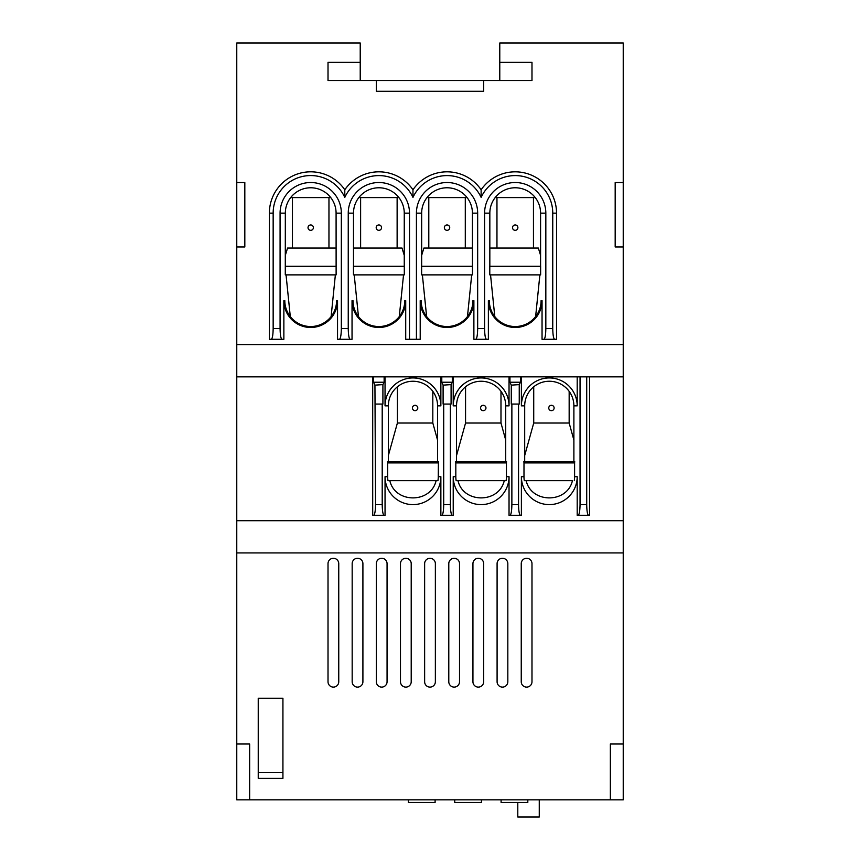 <?xml version="1.0" encoding="UTF-8"?>
<svg xmlns="http://www.w3.org/2000/svg" width="860" height="860" viewBox="0 0 860 860"><rect width="100%" height="100%" fill="white"/><g stroke="black" fill="none" stroke-linecap="round" stroke-linejoin="round"><path stroke-width="1.29" d="M236.769 743.997L249.647 743.997L249.647 799.821L236.769 799.821L236.769 43L360.222 43L360.222 80.571M236.769 552.916L623.231 552.916L623.231 520.708L236.769 520.708M506.121 480.665L456.133 480.665L506.121 480.665A25.305 25.305 180 0 0 506.433 476.698L506.433 462.916L455.821 462.916L455.821 476.698L453.22 476.698L453.22 515.344L452.263 515.344C451.124 514.699 450.489 511.119 450.371 504.605L443.706 504.605C443.599 511.119 442.964 514.699 441.814 515.344L452.263 515.344M456.133 480.665A25.305 25.305 180 0 1 455.821 476.698M623.231 520.708L623.231 344.656L236.769 344.656M589.551 376.863L589.551 515.344L588.605 515.344C587.455 514.699 586.821 511.119 586.713 504.605L586.713 376.863M586.713 504.605L580.048 504.605C579.93 511.119 579.296 514.699 578.157 515.344L577.2 515.344L577.2 476.698A27.907 27.907 0 0 1 549.293 504.605A27.907 27.907 0 0 1 521.386 476.698L521.386 515.344L520.44 515.344C519.289 514.699 518.655 511.119 518.548 504.605L511.872 504.605C511.764 511.119 511.13 514.699 509.98 515.344L509.034 515.344L509.034 476.698A27.907 27.907 0 0 1 481.127 504.605A27.907 27.907 0 0 1 453.22 476.698M441.814 515.344L440.868 515.344L440.868 476.698A27.907 27.907 0 0 1 412.961 504.605A27.907 27.907 0 0 1 385.043 476.698L385.043 515.344L384.097 515.344C382.958 514.699 382.324 511.119 382.206 504.605L375.54 504.605L374.938 385.129L382.904 384.624L382.904 404.071L375.54 404.071M375.54 504.605C375.422 511.119 374.799 514.699 373.648 515.344L372.702 515.344L372.702 376.863M500.982 391.332L500.982 423.023L465.561 423.023L465.561 386.796M456.531 455.542L465.561 423.023M500.982 423.023L505.723 440.083M387.967 480.665L437.944 480.665L387.967 480.665A25.305 25.305 180 0 1 387.656 476.698L385.043 476.698M436.095 480.665C430.925 503.627 394.987 503.627 389.827 480.665M438.267 462.916L387.656 462.916L387.527 461.669L438.396 461.669L438.267 476.698A25.305 25.305 180 0 1 437.944 480.665M623.231 344.656L623.231 246.97L615.179 246.97L615.179 182.556L623.231 182.556L623.231 43L499.778 43L499.778 62.328L531.985 62.328L531.985 80.571L483.675 80.571L483.675 91.31L376.325 91.31L376.325 80.571L328.015 80.571L328.015 62.328L360.222 62.328M236.769 182.556L244.821 182.556L244.821 246.97L236.769 246.97M412.961 197.402A37.539 37.539 0 0 0 344.796 197.402A37.539 37.539 0 0 0 273.157 213.151L273.157 328.552C273.05 335.056 272.416 338.636 271.265 339.291L269.373 339.291L269.373 213.151A41.334 41.334 0 0 1 344.796 189.77A41.334 41.334 0 0 1 412.961 189.77L412.961 197.402A37.539 37.539 0 0 1 481.127 197.402L481.127 189.77A41.334 41.334 0 0 0 412.961 189.77M481.127 197.402A37.539 37.539 0 0 1 552.754 213.151L552.754 328.552C552.872 335.056 553.496 338.636 554.646 339.291L556.538 339.291L556.538 213.151A41.334 41.334 0 0 0 481.127 189.77M542.047 339.291L543.939 339.291L542.047 339.291L542.047 300.645A26.843 26.843 0 0 1 515.204 327.477A26.843 26.843 0 0 1 488.373 300.645L488.373 339.291L486.481 339.291L488.373 339.291M473.881 339.291L475.773 339.291L473.881 339.291L473.881 300.645A26.843 26.843 0 0 1 447.039 327.477A26.843 26.843 0 0 1 420.207 300.645L420.207 339.291L416.423 339.291L416.423 213.151A30.627 30.627 0 0 1 447.039 182.524A30.627 30.627 0 0 1 477.665 213.151L477.665 328.552L484.588 328.552L484.588 213.151A30.627 30.627 0 0 1 515.204 182.524A30.627 30.627 0 0 1 545.831 213.151L545.831 328.552L552.754 328.552M416.423 339.291L405.716 339.291L405.716 300.645A26.843 26.843 0 0 1 378.873 327.477A26.843 26.843 0 0 1 352.041 300.645L352.041 339.291L350.138 339.291C348.999 338.636 348.364 335.056 348.246 328.552L341.334 328.552L341.334 213.151A30.627 30.627 0 0 0 310.707 182.524A30.627 30.627 0 0 0 280.081 213.151L280.081 328.552L273.157 328.552M337.539 339.291L339.442 339.291L337.539 339.291L337.539 300.645A26.843 26.843 0 0 1 310.707 327.477A26.843 26.843 0 0 1 283.864 300.645L283.864 339.291L281.973 339.291C280.833 338.636 280.199 335.056 280.081 328.552M569.159 391.332L569.159 423.023L533.727 423.023L533.727 386.796M551.443 405.307A2.688 2.688 180 0 1 554.12 407.995A2.688 2.688 180 0 1 551.443 410.671A2.688 2.688 180 0 1 548.755 407.995A2.688 2.688 180 0 1 551.443 405.307A2.688 2.688 180 0 1 554.12 407.995M483.277 410.671A2.688 2.688 180 0 1 480.589 407.995A2.688 2.688 180 0 1 483.277 405.307A2.688 2.688 180 0 1 485.954 407.995A2.688 2.688 180 0 1 483.277 410.671M459.519 681.733L459.519 563.655A5.364 5.364 0 0 0 454.155 558.28A5.364 5.364 0 0 0 448.791 563.655L448.791 681.733A5.364 5.364 0 0 0 454.155 687.108A5.364 5.364 0 0 0 459.519 681.733M387.065 681.733L387.065 563.655A5.364 5.364 0 0 0 381.69 558.28A5.364 5.364 0 0 0 376.325 563.655L376.325 681.733A5.364 5.364 0 0 0 381.69 687.108A5.364 5.364 0 0 0 387.065 681.733M497.091 563.655L497.091 681.733A5.364 5.364 0 0 0 502.466 687.108A5.364 5.364 0 0 0 507.83 681.733L507.83 563.655A5.364 5.364 0 0 0 502.466 558.28A5.364 5.364 0 0 0 497.091 563.655M352.17 563.655L352.17 681.733A5.364 5.364 0 0 0 357.534 687.108A5.364 5.364 0 0 0 362.909 681.733L362.909 563.655A5.364 5.364 0 0 0 357.534 558.28A5.364 5.364 0 0 0 352.17 563.655M483.675 681.733L483.675 563.655A5.364 5.364 0 0 0 478.31 558.28A5.364 5.364 0 0 0 472.935 563.655L472.935 681.733A5.364 5.364 0 0 0 478.31 687.108A5.364 5.364 0 0 0 483.675 681.733M282.929 698.223L282.929 778.354L258.236 778.354L258.236 698.223L282.929 698.223M338.754 681.733L338.754 563.655A5.364 5.364 0 0 0 333.379 558.28A5.364 5.364 0 0 0 328.015 563.655L328.015 681.733A5.364 5.364 0 0 0 333.379 687.108A5.364 5.364 0 0 0 338.754 681.733M531.985 563.655A5.364 5.364 0 0 0 526.621 558.28A5.364 5.364 0 0 0 521.246 563.655L521.246 681.733A5.364 5.364 0 0 0 526.621 687.108A5.364 5.364 0 0 0 531.985 681.733L531.985 563.655M411.209 681.733L411.209 563.655A5.364 5.364 0 0 0 405.845 558.28A5.364 5.364 0 0 0 400.481 563.655L400.481 681.733A5.364 5.364 0 0 0 405.845 687.108A5.364 5.364 0 0 0 411.209 681.733M435.364 563.655A5.364 5.364 0 0 0 430 558.28A5.364 5.364 0 0 0 424.636 563.655L424.636 681.733A5.364 5.364 0 0 0 430 687.108A5.364 5.364 0 0 0 435.364 681.733L435.364 563.655M610.353 799.821L623.231 799.821L623.231 743.997L610.353 743.997L610.353 799.821L249.647 799.821M623.231 743.997L623.231 552.916M623.231 246.97L623.231 182.556M572.427 480.665L524.299 480.665L572.427 480.665C567.267 503.627 531.329 503.627 526.159 480.665M574.598 462.916L574.727 461.669L523.858 461.669L523.987 462.916L574.598 462.916L574.598 476.698A25.305 25.305 180 0 1 574.287 480.665M524.299 480.665A25.305 25.305 180 0 1 523.987 476.698L521.386 476.698M282.929 772.602L258.236 772.602M506.433 462.916L506.562 461.669L455.692 461.669L455.821 462.916M499.778 80.571L499.778 62.328M376.325 80.571L483.675 80.571M409.5 339.291L409.5 213.151A30.627 30.627 0 0 0 378.873 182.524A30.627 30.627 0 0 0 348.246 213.151L348.246 328.552M421.626 274.877L472.462 274.877L472.462 266.288L421.626 266.288L421.626 274.877M472.419 266.288L472.419 213.151L477.665 213.151M421.658 266.288L421.658 213.151A25.381 25.381 180 0 1 447.039 187.77A25.381 25.381 180 0 1 472.419 213.151M426.625 316.566L422.378 274.877M467.464 316.566L471.699 274.877M484.588 328.552C484.696 335.056 485.33 338.636 486.481 339.291L475.773 339.291C476.924 338.636 477.547 335.056 477.665 328.552M473.881 300.645L472.935 300.645A25.886 25.886 0 0 1 447.039 326.531A25.886 25.886 0 0 1 421.153 300.645L420.207 300.645M427.001 197.585L467.087 197.585M472.419 248.046L423.894 248.046L421.658 255.366M465.292 248.046L465.292 197.585M428.796 197.585L428.796 248.046M444.362 227.642A2.688 2.688 0 0 0 447.039 230.329A2.688 2.688 0 0 0 449.726 227.642A2.688 2.688 0 0 0 447.039 224.954A2.688 2.688 0 0 0 444.362 227.642M540.585 255.366L538.349 248.046L489.834 248.046M496.962 197.585L496.962 248.046M533.458 248.046L533.458 197.585M517.892 227.642A2.688 2.688 0 0 0 515.204 224.954A2.688 2.688 0 0 0 512.528 227.642A2.688 2.688 0 0 0 515.204 230.329A2.688 2.688 0 0 0 517.892 227.642M495.166 197.585L535.253 197.585M540.585 266.288L540.585 213.151L545.831 213.151M489.834 266.288L489.834 213.151A25.381 25.381 180 0 1 515.204 187.77A25.381 25.381 180 0 1 540.585 213.151M494.79 316.566L490.544 274.877M489.791 274.877L489.791 266.288L540.628 266.288L540.628 274.877L489.791 274.877M539.876 274.877L535.63 316.566M556.538 339.291L543.939 339.291C545.089 338.636 545.724 335.056 545.831 328.552M542.047 300.645L541.101 300.645A25.886 25.886 0 0 1 515.204 326.531A25.886 25.886 0 0 1 489.318 300.645L488.373 300.645M404.297 274.877L353.46 274.877L353.46 266.288L404.297 266.288L404.297 274.877M353.492 266.288L353.492 213.151A25.381 25.381 -0 0 1 378.873 187.77A25.381 25.381 -0 0 1 404.254 213.151L404.254 266.288M399.287 316.566L403.534 274.877M358.459 316.566L354.212 274.877M341.334 328.552C341.216 335.056 340.582 338.636 339.442 339.291L352.041 339.291M285.327 255.366L287.562 248.046L336.088 248.046M328.961 197.585L328.961 248.046M292.454 248.046L292.454 197.585M308.02 227.642A2.688 2.688 0 0 1 310.707 224.954A2.688 2.688 0 0 1 313.395 227.642A2.688 2.688 0 0 1 310.707 230.329A2.688 2.688 0 0 1 308.02 227.642M330.756 197.585L290.659 197.585M285.327 213.151A25.381 25.381 -0 0 1 310.707 187.77A25.381 25.381 -0 0 1 336.088 213.151L336.12 274.877L285.284 274.877L285.327 213.151L280.081 213.151M331.121 316.566L335.368 274.877M269.373 339.291L283.864 339.291M286.047 274.877L290.293 316.566M285.284 266.288L336.12 266.288M283.864 300.645L284.81 300.645A25.886 25.886 0 0 0 310.707 326.531A25.886 25.886 0 0 0 336.593 300.645L337.539 300.645M344.796 197.402L344.796 189.77M352.041 300.645L352.987 300.645A25.886 25.886 0 0 0 378.873 326.531A25.886 25.886 0 0 0 404.77 300.645L405.716 300.645M353.492 248.046L402.018 248.046L404.254 255.366M397.127 197.585L397.127 248.046M398.922 197.585L358.824 197.585M360.619 248.046L360.619 197.585M381.56 227.642A2.688 2.688 0 0 1 378.873 230.329A2.688 2.688 0 0 1 376.185 227.642A2.688 2.688 0 0 1 378.873 224.954A2.688 2.688 0 0 1 381.56 227.642M382.904 384.624L384.13 382.227L373.616 382.227L374.938 385.129M236.769 376.863L623.231 376.863M382.206 404.071L382.206 504.605M373.648 515.344L384.097 515.344M373.616 376.863L373.616 382.227M384.13 376.863L384.13 382.227M520.461 376.863L520.461 382.227L509.98 382.227L511.281 385.129L511.281 404.071L511.872 404.071L511.872 504.605M509.958 376.863L509.958 382.227M452.296 376.863L452.296 382.227M441.793 376.863L441.793 382.227L443.104 385.129L443.104 404.071L443.706 404.071L443.706 504.605M437.557 461.669L437.557 405.845A24.596 24.596 0 0 0 412.961 381.249A24.596 24.596 0 0 0 388.354 405.845L388.354 461.669M385.043 376.863L385.043 405.845A27.907 27.907 0 0 1 412.961 377.938A27.907 27.907 0 0 1 440.868 405.845L440.868 376.863M387.656 462.916L387.656 476.698M504.261 480.665C499.09 503.627 463.153 503.627 457.993 480.665M443.104 385.129L451.081 384.624L452.263 382.227L441.793 382.227M453.22 376.863L453.22 405.845A27.907 27.907 0 0 1 481.127 377.938A27.907 27.907 0 0 1 509.034 405.845L509.034 376.863M451.081 384.624L451.081 404.071L450.371 404.071L450.371 504.605M505.723 461.669L505.723 405.845A24.596 24.596 0 0 0 481.127 381.249A24.596 24.596 0 0 0 456.531 405.845L456.531 461.669M569.159 423.023L573.889 440.083M539.263 799.821L539.263 817L517.795 817L517.795 802.487M524.697 455.542L533.727 423.023M432.816 391.332L432.816 423.023L437.557 440.083M432.816 423.023L397.395 423.023L397.395 386.796M415.1 405.307A2.688 2.688 180 0 1 417.788 407.995A2.688 2.688 180 0 1 415.1 410.671A2.688 2.688 180 0 1 412.424 407.995A2.688 2.688 180 0 1 415.1 405.307A2.688 2.688 180 0 1 417.788 407.995M388.354 455.542L397.395 423.023M523.987 462.916L523.987 476.698M521.386 376.863L521.386 405.845A27.907 27.907 0 0 1 549.293 377.938A27.907 27.907 0 0 1 577.2 405.845L577.2 376.863M511.281 385.129L519.246 384.624L520.44 382.227M519.246 384.624L519.246 404.071L518.548 404.071L518.548 504.605M509.034 515.344L521.386 515.344M573.889 461.669L573.889 405.845A24.596 24.596 0 0 0 549.293 381.249A24.596 24.596 0 0 0 524.697 405.845L524.697 461.669M518.548 404.071L511.872 404.071M580.048 504.605L580.048 376.863M578.157 515.344L588.605 515.344M450.371 404.071L443.706 404.071M480.589 407.995A2.688 2.688 180 0 1 483.277 405.307M481.46 799.821L481.46 802.487L454.736 802.487L454.736 799.821M435.106 799.821L435.106 802.487L408.382 802.487L408.382 799.821M527.814 799.821L527.814 802.487L501.09 802.487L501.09 799.821M438.267 476.698L440.868 476.698M574.598 476.698L577.2 476.698M421.658 213.151L416.423 213.151M489.834 213.151L484.588 213.151M552.754 213.151L556.538 213.151M404.254 213.151L409.5 213.151M353.492 213.151L348.246 213.151M336.088 213.151L341.334 213.151M273.157 213.151L269.373 213.151M388.354 405.845L385.043 405.845M437.557 405.845L440.868 405.845M506.433 476.698L509.034 476.698M456.531 405.845L453.22 405.845M524.697 405.845L521.386 405.845M505.723 405.845L509.034 405.845M573.889 405.845L577.2 405.845"/></g></svg>
